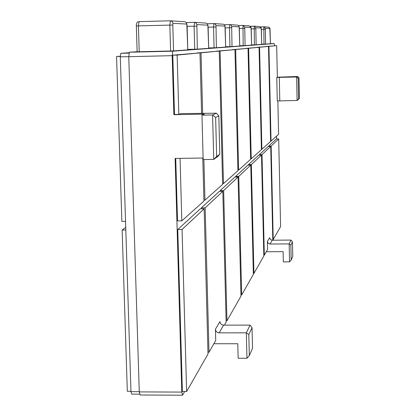 <?xml version="1.0" encoding="UTF-8"?>
<svg xmlns="http://www.w3.org/2000/svg" width="416" height="416" viewBox="0 0 416 416"><rect width="100%" height="100%" fill="white"/><g stroke="black" fill="none" stroke-linecap="round" stroke-linejoin="round"><path stroke-width="0.62" d="M204.136 208.811L200.283 208.853L177.762 229.523L182.38 391.518L186.633 391.534L208.01 354.006L204.136 208.811L182.062 229.481L186.633 391.534M203.902 200.179L204.963 200.164L222.633 184.366L219.242 51.074L197.174 52.972M222.617 183.628L223.47 183.617L237.921 170.7L234.962 49.587L216.622 51.137M226.101 320.762L226.954 320.762L240.978 296.135L238.072 177.018L234.915 177.06L220.194 190.575L220.215 191.35M237.905 170.092L238.607 170.082L250.64 159.323L248.03 48.344L232.508 49.644M240.952 294.96L241.654 294.954L253.354 274.42L250.78 165.121L247.884 165.162L235.622 176.415L235.638 177.055M250.63 158.813L251.222 158.803L261.399 149.703L259.059 47.299L245.721 48.402M253.328 273.426L253.916 273.426L263.827 256.032L261.524 155.059L258.851 155.095L248.477 164.616L248.487 165.152M261.388 149.271L261.893 149.261L270.613 141.466L268.502 46.405L256.885 47.351M272.792 239.543L273.224 239.538L280.592 226.606L278.694 138.975L276.375 139.012L268.674 146.078L268.684 146.468M175.739 158.423L177.518 220.896L181.818 220.854L203.928 201.089L202.779 158.028M181.787 392.09L182.551 395.2L140.176 395.002L139.277 391.903L181.787 392.09L175.12 158.434L203.107 158.023M184.662 391.529L182.551 395.2M224.458 325.146L226.138 322.187L222.81 191.318L219.341 191.36L201.339 207.886L201.365 208.837M272.808 240.214L270.722 146.437L268.242 146.479L259.35 154.632L259.36 155.09M276.489 136.214L276.546 139.006M299.442 98.342L299.026 77.912L298.142 78.333L298.558 98.961L299.442 98.342L298.173 99.694L297.092 100.459L277.274 100.953L276.765 77.48L277.352 77.262L276.666 45.63L266.448 46.452M274.492 45.682L274.269 43.576L270.436 43.664M139.277 391.903L128.762 56.68L129.449 52.218L172.754 51.199L274.269 43.576M172.754 51.199L172.193 55.671L128.762 56.68M201.588 113.464L199.971 52.905L172.796 55.172L174.486 114.462L173.872 114.686L172.193 55.671M180.06 158.361L181.818 220.854M174.486 114.462L178.818 114.384L177.148 55.068L172.796 55.172M219.799 154.258L218.821 115.913L215.639 117.421L216.648 156.473L219.799 154.258L217.594 156.676L213.736 159.406L212.581 114.951L216.476 113.194L180.861 113.615L178.818 114.384M199.971 52.905L177.148 55.068M276.666 45.63L268.939 46.363L271.04 141.086L278.59 134.332L277.867 100.875M207.964 352.248L209.014 352.248L215.722 340.47L215.431 329.217L219.939 321.61L220.168 322.78L221.047 324.111L222.04 324.797L223.595 325.146L219.185 332.847C216.96 332.628 215.706 331.417 215.431 329.217M222.81 191.318L205.166 207.844L209.014 352.248M263.806 255.19L264.311 255.185L267.582 249.444L267.4 241.498L269.641 237.718L270.421 239.496L272.23 240.219L270.036 244.041L268.195 243.308L267.4 241.498M270.722 146.437L262.018 154.596L264.311 255.185M298.558 98.961L297.092 100.459L296.613 76.996L297.7 76.502L277.352 77.199M270.036 244.041L289.156 243.896L289.541 261.856L283.338 261.893L283.119 251.644L266.261 251.758M249.319 355.586L252.522 348.275L252.034 327.699L248.815 334.537L249.319 355.586L246.943 358.27L238.139 358.259L237.78 343.741L213.866 343.73M215.639 117.421L212.581 114.951L201.963 115.144L204.344 114.13L173.872 114.686M129.449 52.218L137.129 51.704M139.214 51.75L137.134 51.782L136.354 25.974L138.424 25.891L139.214 51.75L170.586 51.007L169.842 25.085L170.399 20.8L139.069 21.616L138.424 25.891L172.801 25.038L173.54 50.918L187.777 49.863L186.82 24.06L173.02 23.322L172.801 25.038M173.54 50.918L170.586 51.007M187.762 49.4L194.724 49.234L194.1 26.166L194.537 22.35L186.259 22.563M208.671 48.313L207.88 25.184L196.872 24.596L197.319 49.156L208.671 48.318L208.114 26.645L207.719 24.419M197.319 49.156L194.724 49.234M208.671 47.939L214.079 47.814L213.543 27.035L213.892 23.592L207.308 23.764M225.654 47.055L224.978 26.099L215.992 25.62L216.388 47.746L225.654 47.06L225.176 27.42L224.796 25.319M216.388 47.746L214.079 47.814M225.659 46.748L229.934 46.649L229.471 27.747L229.752 24.612L224.406 24.752M239.73 46.015L239.138 26.853L231.665 26.452L232.019 46.587L239.73 46.015M232.019 46.587L229.934 46.649M239.73 45.755L243.168 45.677L242.991 25.464L238.566 25.579M251.581 45.136L251.056 27.492L244.748 27.154L245.066 45.62L251.581 45.136L251.202 28.6L250.853 26.723M245.066 45.62L243.168 45.677M251.581 44.918L254.379 44.85L254.207 26.187L250.494 26.281M261.695 44.387L261.232 28.033L255.83 27.747L256.121 44.803L261.695 44.387L261.352 29.063L261.014 27.279M256.121 44.803L254.379 44.85M261.695 44.2L263.999 44.143L263.832 26.801L260.676 26.884M270.431 43.742L270.015 28.501L265.335 28.252L265.606 44.101L270.431 43.742L269.792 27.768M265.606 44.101L263.999 44.143M268.674 146.078L271.149 146.042L273.224 239.538M278.694 138.975L271.149 146.042M270.603 141.092L271.04 141.086M266.448 46.42L268.939 46.363M259.35 154.632L262.018 154.596M256.885 47.315L259.568 47.252L261.893 149.261M268.502 46.405L259.568 47.252M248.477 164.616L251.358 164.575L253.916 273.426M261.524 155.059L251.358 164.575M245.721 48.36L248.622 48.292L251.222 158.803M259.059 47.299L248.622 48.292M235.622 176.415L238.763 176.374L241.654 294.954M250.78 165.121L238.763 176.374M232.508 49.592L235.674 49.52L238.607 170.082M248.03 48.344L235.674 49.52M220.194 190.575L223.647 190.533L226.954 320.762M238.072 177.018L223.647 190.533M216.622 51.074L220.106 50.996L223.47 183.617M234.962 49.587L220.106 50.996M201.339 207.886L205.166 207.844M197.174 52.894L201.037 52.806L202.654 113.448M203.882 159.552L204.963 200.164M219.242 51.074L201.037 52.806M177.762 229.523L182.062 229.481M290.857 245.19L291.169 260.057L292.76 256.428L292.453 241.795L290.857 245.19L289.156 243.896L291.002 240.068L272.23 240.219M246.943 358.27L246.329 332.836L250.047 325.114L223.595 325.146M248.815 334.537L246.329 332.836L219.185 332.847M298.142 78.333L296.613 76.996L279.292 77.36L279.796 100.797M276.765 77.48L279.292 77.36M216.648 156.473L213.736 159.406L203.148 159.562L201.963 115.144M299.026 77.912L297.7 76.502M289.541 261.856L291.169 260.057M292.453 241.795L291.002 240.068M250.047 325.114L252.034 327.699M216.476 113.194L218.821 115.913M139.932 394.16L131.711 394.124L130.967 391.643L120.286 56.862L120.853 53.295L129.371 52.712M120.853 53.295L129.314 53.097M130.967 391.643L139.266 391.68M128.768 56.67L120.286 56.862M125.538 221.4L121.862 221.432L116.558 56.477L120.396 56.176M130.957 391.295L127.322 391.279L122.138 230.017L125.726 227.401M120.359 56.389L116.558 56.477M125.809 229.986L122.138 230.017M261.357 29.328L265.273 29.24M264.092 26.822L268.564 27.108L270.015 28.501M251.207 28.912L255.752 28.808M254.488 26.203L259.672 26.536L261.232 28.033M239.314 28.423L244.655 28.304M243.292 25.485L249.376 25.875L251.056 27.492M225.186 27.851L231.556 27.706M230.084 24.632L237.905 25.184L238.841 25.901L239.138 26.853M208.13 27.17L215.857 26.993M214.25 23.618L223.418 24.216L224.52 24.882L224.978 26.099M187.132 26.343L196.7 26.125M194.938 22.376L206.154 23.109L207.376 23.842L207.88 25.184M170.851 20.831L184.902 21.746L186.259 22.563L186.82 24.06M139.069 21.616L137.842 21.975C136.75 22.532 136.25 23.863 136.339 25.964L137.134 51.782M265.335 28.252L263.832 26.801M255.83 27.747L254.207 26.187M244.748 27.154L242.991 25.464M238.94 26.073L239.304 28.059L239.736 46.015M231.665 26.452L231.088 25.132L229.752 24.612M215.992 25.62L215.353 24.164L213.892 23.592M196.872 24.596L196.16 22.984L194.537 22.35M173.02 23.322L172.224 21.512L170.399 20.8M186.696 23.343L187.112 25.688L187.777 49.863"/></g></svg>
